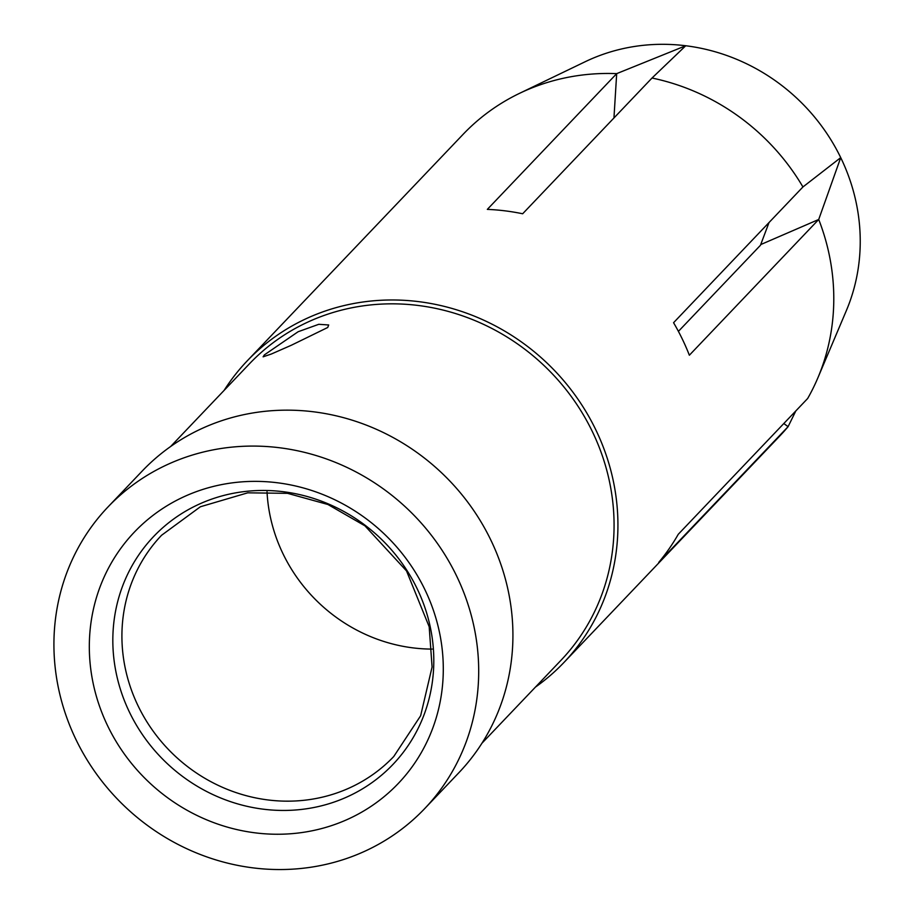 <?xml version="1.0" encoding="UTF-8"?>
<svg xmlns="http://www.w3.org/2000/svg" width="915" height="915" viewBox="0 0 915 915"><rect width="100%" height="100%" fill="white"/><g stroke="black" fill="none" stroke-linecap="round" stroke-linejoin="round"><path stroke-width="1.37" d="M769.023 222.539L760.457 245.277L678.415 331.367M783.8 423.542L788.101 426.653L795.844 410.904M760.983 244.465L818.719 219.474L689.361 355.226A218.674 205.223 -136.4 0 0 673.566 322.709L802.935 186.957L840.725 157.632A191.384 179.614 -136.4 0 1 846.318 310.688L817.884 377.826A218.674 205.223 -136.4 0 1 807.648 398.517L678.278 534.269A218.674 205.223 -136.4 0 1 658.743 562.393L788.101 426.653A218.674 205.223 -136.4 0 1 779.717 436.055L563.846 662.574A218.674 205.223 43.6 0 1 535.469 687.074M613.954 117.978L616.687 73.635L487.329 209.386A218.674 205.223 -136.4 0 1 522.659 213.767L652.018 78.027L685.735 45.75A191.384 179.614 -136.4 0 0 585.12 61.763L519.423 93.399A218.674 205.223 -136.4 0 0 463.104 134.333L247.233 360.853A218.674 205.223 43.6 0 1 526.937 345.984A218.674 205.223 43.6 0 1 563.846 662.574M817.884 377.826A218.674 205.223 -136.4 0 0 818.719 219.474L840.725 157.632A191.384 179.614 -136.4 0 0 780.609 84.58A191.384 179.614 -136.4 0 0 685.735 45.75L616.687 73.635A218.674 205.223 -136.4 0 0 519.423 93.399M802.935 186.957A218.674 205.223 -136.4 0 0 742.797 119.465A218.674 205.223 -136.4 0 0 652.018 78.027M267.031 491.79A160.365 150.506 -136.4 0 0 333.563 615.36A160.365 150.506 -136.4 0 0 432.097 649.09M264.366 354.894L298.107 331.745L318.763 324.31L328.691 324.974L327.73 327.478L291.37 345.229L271.366 354.013L263.12 356.816L264.366 354.894M165.146 795.913A182.234 171.025 -136.4 0 0 411.533 767.628A182.234 171.025 -136.4 0 0 367.475 519.709A182.234 171.025 -136.4 0 0 121.077 547.994A182.234 171.025 -136.4 0 0 165.146 795.913M481.942 743.232L560.895 660.39A215.036 201.803 -136.4 0 0 524.592 349.072A215.036 201.803 -136.4 0 0 249.555 363.69L170.613 446.531M387.697 492.087A218.674 205.223 -136.4 0 0 108.004 506.944A218.674 205.223 -136.4 0 0 144.913 823.534A218.674 205.223 -136.4 0 0 424.617 808.677A218.674 205.223 -136.4 0 0 387.697 492.087M424.617 808.677L458.838 772.752A218.674 205.223 -136.4 0 0 421.929 456.162A218.674 205.223 -136.4 0 0 142.225 471.031L108.004 506.944M224.129 390.373A218.674 205.223 43.6 0 1 247.233 360.853M188.639 767.433A160.365 150.506 -136.4 0 0 393.747 756.533L420.637 715.747L432.086 667.001L429.181 626.741L406.523 570.914L364.925 525.816L327.925 504.497L287.527 493.334L247.713 492.83L200.385 506.761L161.566 535.275A160.365 150.506 -136.4 0 0 188.639 767.433M181.582 775.691A165.249 155.081 -136.4 0 0 405.002 750.037A165.249 155.081 -136.4 0 0 365.051 525.221A165.249 155.081 -136.4 0 0 141.631 550.876A165.249 155.081 -136.4 0 0 181.582 775.691"/></g></svg>
